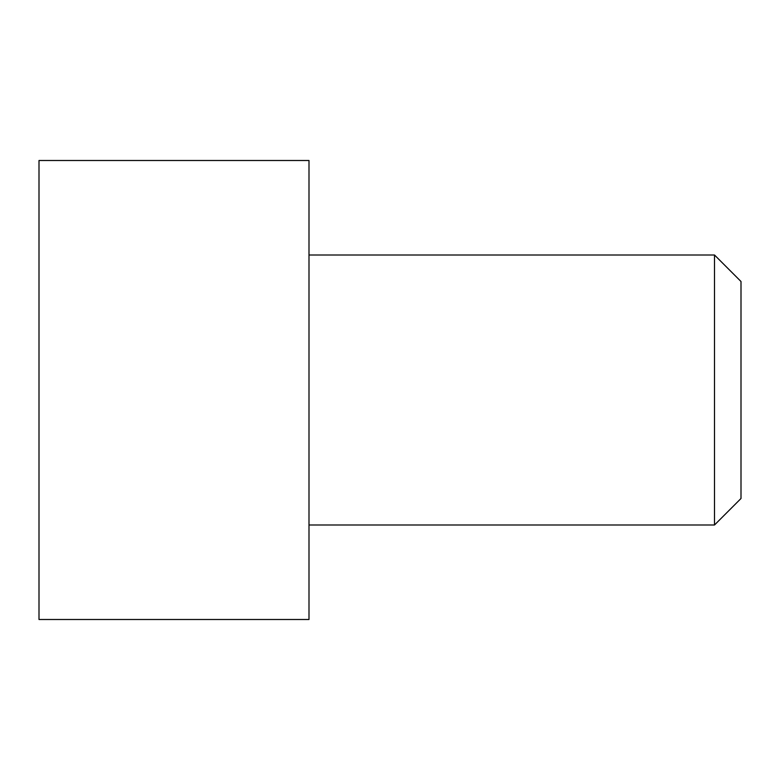 <?xml version="1.0" encoding="UTF-8"?>
<svg xmlns="http://www.w3.org/2000/svg" width="780" height="780" viewBox="0 0 780 780"><rect width="100%" height="100%" fill="white"/><g stroke="black" fill="none" stroke-linecap="round" stroke-linejoin="round"><path stroke-width="1.17" d="M308.997 619.495L308.997 160.505L39 160.505L39 619.495L308.997 619.495M714.5 255.002L741 281.502L741 498.498L714.5 524.999L714.5 255.002L308.997 255.002M714.5 524.999L308.997 524.999"/></g></svg>
